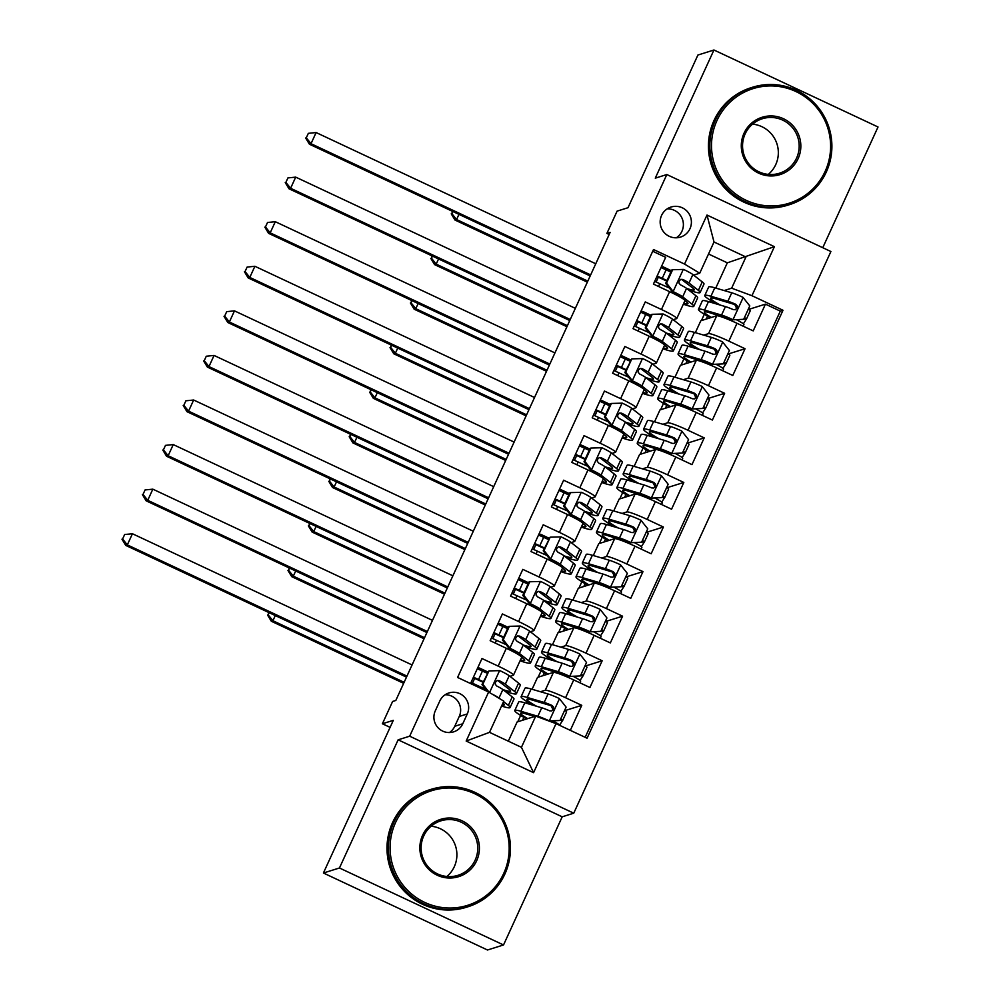 <?xml version="1.0" encoding="UTF-8"?>
<svg xmlns="http://www.w3.org/2000/svg" width="1000" height="1000" viewBox="0 0 1000 1000"><rect width="100%" height="100%" fill="white"/><g stroke="black" fill="none" stroke-linecap="round" stroke-linejoin="round"><path stroke-width="1.5" d="M661.587 215.4A15.75 15.613 72.6 0 0 680.5 237.087A15.75 15.613 72.6 0 0 687.487 211.7A15.75 15.613 72.6 0 0 661.587 215.4M676.312 237.787A15.75 15.613 72.6 0 0 667.225 208.837M822.763 247.7L878.025 126.988L713.95 50L697.913 55.038L628.013 207.712L617.1 211.125L606.9 233.412L609.163 234.475M573.75 813.188L830.9 251.525L666.825 174.537L409.675 736.2L573.75 813.188L562.2 816.812L398.125 739.825L339.45 867.987L503.525 944.963L562.2 816.812M503.525 944.963L487.488 950L323.413 873.012L393.312 720.337L382.4 723.763L390.087 727.362M339.45 867.987L323.413 873.012M652.712 251.25L665.675 257.325L653.425 284.075L669.613 291.675L661.45 309.5A19.7 1.812 24.6 0 1 676.787 318.5A19.7 1.812 24.6 0 1 676.612 318.625L673.213 319.7M661.45 309.5L645.263 301.913L633.013 328.65L649.2 336.25L641.038 354.075A19.7 1.812 24.6 0 1 656.375 363.088A19.7 1.812 24.6 0 1 656.213 363.212L652.8 364.275M641.038 354.075L624.85 346.488L612.612 373.225L628.787 380.825L620.625 398.65A19.7 1.812 24.6 0 1 635.975 407.663A19.7 1.812 24.6 0 1 635.8 407.788L632.388 408.85M620.625 398.65L604.45 391.062L592.2 417.812L608.387 425.4L600.225 443.237A19.7 1.812 24.6 0 1 615.562 452.238A19.7 1.812 24.6 0 1 615.388 452.362L611.987 453.425M600.225 443.237L584.038 435.637L571.788 462.388L587.975 469.975L579.812 487.812A19.7 1.812 24.6 0 1 595.15 496.812A19.7 1.812 24.6 0 1 594.987 496.938L591.575 498M579.812 487.812L563.625 480.213L551.388 506.962L567.562 514.55L559.4 532.388A19.7 1.812 24.6 0 1 574.738 541.388A19.7 1.812 24.6 0 1 574.575 541.512L571.163 542.587M559.4 532.388L543.212 524.788L530.975 551.538L547.163 559.125L539 576.962A19.7 1.812 24.6 0 1 554.338 585.962A19.7 1.812 24.6 0 1 554.163 586.087L550.763 587.163M539 576.962L522.812 569.362L510.562 596.112L526.75 603.713L518.587 621.538A19.7 1.812 24.6 0 1 533.925 630.538A19.7 1.812 24.6 0 1 533.763 630.662L530.35 631.737M518.587 621.538L502.4 613.95L490.15 640.688L506.337 648.288A19.7 1.812 24.6 0 1 521.675 657.288L513.513 675.113A19.7 1.812 24.6 0 1 513.35 675.238L509.938 676.312M570.312 730.35L581.763 705.337L565.138 710.55M532.087 689.262L537.525 677.387L553.438 672.387A19.7 1.812 24.6 0 1 573.737 679.912L589.925 687.5L602.175 660.763L585.55 665.975M552.487 644.688L557.938 632.812L573.85 627.812A19.7 1.812 -155.4 0 1 594.15 635.337L610.337 642.925L622.587 616.188L605.962 621.4M572.9 600.112L578.337 588.237L594.263 583.237A19.7 1.812 -155.4 0 1 614.562 590.763L630.75 598.35L642.987 571.613L626.362 576.825M593.312 555.538L598.75 543.65L614.663 538.663A19.7 1.812 -155.4 0 1 634.975 546.188L651.15 553.775L663.4 527.025L646.775 532.25M613.725 510.962L619.163 499.075L635.075 494.087A19.7 1.812 -155.4 0 1 655.375 501.6L671.562 509.2L683.812 482.45L667.188 487.663M634.125 466.388L639.575 454.5L655.487 449.513A19.7 1.812 -155.4 0 1 675.788 457.025L691.975 464.625L704.212 437.875L687.588 443.088M654.538 421.812L659.975 409.925L675.888 404.938A19.7 1.812 -155.4 0 1 696.2 412.45L712.387 420.05L724.625 393.3L708 398.512M674.95 377.238L680.387 365.35L696.3 360.363A19.7 1.812 -155.4 0 1 716.6 367.875L732.788 375.475L745.037 348.725L728.413 353.938M382.4 723.763L392.612 701.475L395.812 700.462L610.112 232.413L606.9 233.412M462.788 723.75L467.275 713.95A15.263 15.125 72.6 0 0 448.963 692.938A15.263 15.125 72.6 0 0 439.775 701.05L435.288 710.85A15.263 15.125 72.6 0 0 453.6 731.862A15.263 15.125 72.6 0 0 462.788 723.75L454.762 726.275L459.25 716.462A15.263 15.125 72.6 0 0 445.125 694.762M699.725 273.212L684.55 264.075L653.512 249.513L457.587 677.45L488.625 692.013L503.8 701.15L489.513 732.35L521.438 747.325L535.725 716.125L556.025 723.637L587.075 738.213L783 310.275L751.95 295.712L731.65 288.188L745.938 256.988L714.013 242L699.725 273.212L693.612 275.125M684.55 264.075L707 215.05L774.4 246.675L751.95 295.712M556.025 723.637L533.575 772.675L466.175 741.05L488.625 692.013M703.737 335.125L708.55 333.612A19.7 1.812 24.6 0 1 728.85 341.125L745.037 348.725M695.35 332.65L700.8 320.775L716.712 315.775L708.55 333.612M683.325 379.7L688.138 378.188A19.7 1.812 24.6 0 1 708.438 385.7L724.625 393.3M662.913 424.275L667.725 422.762A19.7 1.812 24.6 0 1 688.037 430.288L704.212 437.875M642.513 468.85L647.325 467.337A19.7 1.812 24.6 0 1 667.625 474.862L683.812 482.45M622.1 513.425L626.912 511.912A19.7 1.812 24.6 0 1 647.212 519.438L663.4 527.025M601.688 558L606.5 556.5A19.7 1.812 24.6 0 1 626.8 564.012L642.987 571.613M581.275 602.575L586.087 601.075A19.7 1.812 24.6 0 1 606.4 608.587L622.587 616.188M560.875 647.163L565.688 645.65A19.7 1.812 24.6 0 1 585.988 653.162L602.175 660.763M540.462 691.737L545.275 690.225A19.7 1.812 24.6 0 1 565.575 697.738L581.763 705.337M585.175 737.312L780.3 311.112L765.45 304.15L748.825 309.363M716.712 315.775A19.7 1.812 -155.4 0 1 737.013 323.3L753.2 330.887L765.45 304.15M470.538 683.525L481.987 658.525L498.175 666.112A19.7 1.812 24.6 0 1 513.513 675.113M508.325 741.175L517.112 721.963L535.725 716.125M398.125 739.825L409.675 736.2M713.95 50L655.275 178.162L666.825 174.537M715.763 288.075L727.325 262.825L774.4 246.675M727.325 262.825L708.512 254M724.137 290.55L731.65 288.188M517.75 721.762L520.638 715.45M526.237 703.225L526.962 701.637M538.15 677.188L541.038 670.875M546.638 658.65L547.375 657.062M558.562 632.612L561.45 626.3M567.05 614.075L567.775 612.487M578.975 588.038L581.862 581.725M587.463 569.5L588.188 567.9M599.375 543.462L602.275 537.15M607.863 524.925L608.6 523.325M619.788 498.875L622.675 492.575M628.275 480.337L629 478.75M640.2 454.3L643.088 447.987M648.688 435.763L649.412 434.175M660.612 409.725L663.5 403.413M669.1 391.188L669.825 389.6M681.012 365.15L683.9 358.837M689.5 346.613L690.238 345.025M701.425 320.575L704.312 314.262M709.912 302.038L710.638 300.45M487.775 671.938L479.412 668.012L477.35 668.65M472.45 683.213L474.65 678.413M478.775 669.4L479.412 668.012M522.562 720.25L523.875 717.375M529.862 704.3L530.2 703.562M508.188 627.362L499.812 623.438L497.762 624.075M492.863 638.638L495.05 633.837M499.188 624.825L499.812 623.438M542.962 675.675L544.288 672.8M550.275 659.725L550.612 658.975M563.375 631.1L564.7 628.225M570.688 615.138L571.025 614.4M533.925 630.538L542.087 612.712A19.7 1.812 -155.4 0 0 526.75 603.713M528.587 582.775L520.225 578.85L518.175 579.5M513.263 594.062L515.462 589.263M519.587 580.25L520.225 578.85M583.787 586.525L585.1 583.65M591.087 570.562L591.425 569.825M561.3 570.763A31.263 2.875 24.6 0 0 565.513 571.138A31.263 2.875 24.6 0 0 564.075 569.362L562.5 568.125A19.7 1.812 -155.4 0 0 547.163 559.125M549 538.2L540.638 534.275L538.575 534.925M533.675 549.487L535.875 544.688M540 535.662L540.638 534.275M604.188 541.95L605.513 539.075M611.5 525.988L611.838 525.25M581.712 526.175A31.263 2.875 24.6 0 0 585.925 526.562A31.263 2.875 24.6 0 0 584.475 524.775L582.913 523.55A19.7 1.812 -155.4 0 0 567.562 514.55M569.412 493.625L561.05 489.7L558.987 490.35M554.087 504.913L556.275 500.112M560.413 491.087L561.05 489.7M624.6 497.375L625.925 494.487M631.912 481.413L632.25 480.675M602.112 481.6A31.263 2.875 24.6 0 0 606.325 481.987A31.263 2.875 24.6 0 0 604.888 480.2L603.325 478.975A19.7 1.812 -155.4 0 0 587.975 469.975M589.812 449.05L581.45 445.125L579.4 445.775M574.487 460.337L576.688 455.538M580.812 446.512L581.45 445.125M645.013 452.8L646.325 449.913M652.312 436.838L652.65 436.1M622.525 437.025A31.263 2.875 24.6 0 0 626.737 437.413A31.263 2.875 24.6 0 0 625.3 435.625L623.725 434.387A19.7 1.812 -155.4 0 0 608.387 425.4M610.225 404.475L601.862 400.55L599.8 401.2M594.9 415.75L597.1 410.95M601.225 401.938L601.862 400.55M665.425 408.212L666.737 405.337M672.725 392.262L673.062 391.525M642.938 392.45A31.263 2.875 24.6 0 0 647.15 392.837A31.263 2.875 24.6 0 0 645.713 391.05L644.137 389.812A19.7 1.812 -155.4 0 0 628.787 380.825M630.638 359.9L622.275 355.975L620.212 356.613M615.312 371.175L617.513 366.375M621.638 357.362L622.275 355.975M685.825 363.638L687.15 360.763M693.138 347.688L693.475 346.938M663.337 347.875A31.263 2.875 24.6 0 0 667.55 348.263A31.263 2.875 24.6 0 0 666.112 346.475L664.55 345.238A19.7 1.812 -155.4 0 0 649.2 336.25M651.05 315.325L642.675 311.4L640.625 312.038M635.712 326.6L637.913 321.8M642.05 312.787L642.675 311.4M706.237 319.062L707.55 316.188M713.55 303.1L713.888 302.362M780.3 311.112L783 310.275M683.75 303.3A31.263 2.875 24.6 0 0 687.962 303.675A31.263 2.875 24.6 0 0 686.525 301.9L684.95 300.663A19.7 1.812 -155.4 0 0 669.613 291.675M671.45 270.75L663.088 266.825L661.025 267.462M656.125 282.025L658.325 277.225M662.45 268.212L663.088 266.825M489.513 732.35L466.175 741.05M521.438 747.325L533.575 772.675M707 215.05L714.013 242M449.412 732.55A15.263 15.125 72.6 0 0 454.762 726.275M491.938 694.013A13.05 1.2 24.6 0 1 499 698.025L500.275 699.025M502.887 703.125A31.263 2.875 24.6 0 1 504.288 704.875A31.263 2.875 24.6 0 1 502.05 704.963M503.575 701.625L508.375 705.387A37.663 3.462 24.6 0 1 510.1 707.537A37.663 3.462 24.6 0 1 501.562 706.025M488.95 670.913L482 684.55L482.837 684.287L488.95 670.913L499.862 670.625A13.05 1.2 24.6 0 1 509.2 675.738L518.575 683.1A37.663 3.462 24.6 0 1 520.312 685.25L516.425 693.713A37.663 3.462 -155.4 0 0 514.7 691.562L505.325 684.2A13.05 1.2 -155.4 0 0 499.237 680.675L497.188 680.512L495.312 682.362L495.312 684.312L496.788 686.025A13.05 1.2 24.6 0 1 502.875 689.55L512.25 696.912A37.663 3.462 24.6 0 1 513.975 699.062L510.1 707.537M487.175 673.225A31.263 2.875 24.6 0 1 482.438 671.05A15.512 1.425 -155.4 0 0 477.3 668.763M482.837 684.287L489.25 692.387M487.488 691.488L482 684.55M483.062 682.237A37.663 3.462 -155.4 0 1 477.812 679.825A9.113 0.838 -155.4 0 0 473.162 677.8M475.625 685.913L476.1 684.875A15.512 1.425 -155.4 0 0 470.975 682.575M473.425 677.225A15.512 1.425 24.6 0 1 478.55 679.525L482.438 671.05M504.988 691.213A37.663 3.462 -155.4 0 0 516.425 693.713M476.1 684.875A31.263 2.875 -155.4 0 0 485.637 689.15M499.237 680.675L498.312 680.962L509.175 689.262A31.263 2.875 24.6 0 1 510.613 691.05A31.263 2.875 24.6 0 1 502.938 689.6M483.3 681.7A31.263 2.875 24.6 0 1 478.55 679.525M412.075 664.95L132.438 533.737L127.325 544.888L125.725 545.388L406.5 677.138M406.975 676.1L127.325 544.888L122.613 538.987L124.65 534.525L122.613 538.987M121.975 539.188L125.725 545.388M132.438 533.737L124.65 534.525M560.8 718.713A15.512 1.425 24.6 0 1 562.688 720.425A15.512 1.425 24.6 0 1 562.562 720.525L559.688 725.013M548.675 720.913L559.987 720.487L566.112 707.125L559.288 698.5A13.05 1.2 -155.4 0 0 548.075 693.975L531.125 688.988A37.663 3.462 -155.4 0 0 524.987 688.225L521.1 696.688A37.663 3.462 -155.4 0 0 533.375 705.325M564.675 710.25A15.512 1.425 24.6 0 1 566.575 711.95L562.688 720.425M549.075 720.788A13.05 1.2 -155.4 0 0 537.863 716.263L520.925 711.275A37.663 3.462 -155.4 0 0 514.775 710.512A37.663 3.462 -155.4 0 0 526.7 718.962M534.688 716.45L525.7 713.812A31.263 2.875 -155.4 0 0 520.6 713.175A31.263 2.875 -155.4 0 0 527.737 718.637M559.987 720.487L548.975 721.025M554.175 721.663L554.513 720.875M560.237 725.612A15.512 1.425 -155.4 0 0 552.75 720.925M514.775 710.512L518.65 702.038A37.663 3.462 24.6 0 1 524.8 702.8L541.75 707.788A13.05 1.2 24.6 0 1 549.55 710.788L551.725 710.913L553.625 709.05L553.6 707.1L552 705.438A13.05 1.2 -155.4 0 0 544.188 702.438L527.25 697.45A37.663 3.462 -155.4 0 0 521.1 696.688M536.725 706.312A31.263 2.875 24.6 0 1 526.925 699.35A31.263 2.875 24.6 0 1 532.025 699.987L551.075 705.725L552.812 709.2M275.275 615.562L272.913 620.725L271.3 621.237L403.663 683.337M404.125 682.3L272.913 620.725L268.188 614.837L269.175 612.7M268.712 612.487L268.188 614.837M267.55 615.037L271.3 621.237M395.525 822.638A60.062 59.5 72.6 0 0 424.725 902.4A60.062 59.5 72.6 0 0 503.725 873.413A60.062 59.5 72.6 0 0 474.525 793.637A60.062 59.5 72.6 0 0 395.525 822.638M504.862 874.087A61.537 60.963 -107.4 0 1 403.688 888.525A61.537 60.963 -107.4 0 1 431.012 789.362A61.537 60.963 -107.4 0 1 504.862 874.087M422.575 835.325A30.038 29.75 -107.4 0 1 462.075 820.825A30.038 29.75 -107.4 0 1 476.675 860.713A30.038 29.75 -107.4 0 1 437.175 875.212A30.038 29.75 -107.4 0 1 422.575 835.325M475.15 860.15A28.55 28.287 72.6 0 0 440.887 820.837A28.55 28.287 72.6 0 0 428.2 866.85A28.55 28.287 72.6 0 0 475.15 860.15M431.125 826.225A28.55 28.287 -107.4 0 1 446.887 876.488M467.85 906.8L466.438 907.25A61.537 60.963 -107.4 0 1 392.587 822.513A61.537 60.963 -107.4 0 1 429.6 789.8L431.012 789.362M716.963 120.55A60.062 59.5 72.6 0 0 746.162 200.325A60.062 59.5 72.6 0 0 825.163 171.325A60.062 59.5 72.6 0 0 795.962 91.562A60.062 59.5 72.6 0 0 716.963 120.55M826.3 172.013A61.537 60.963 -107.4 0 1 725.125 186.438A61.537 60.963 -107.4 0 1 752.45 87.275A61.537 60.963 -107.4 0 1 826.3 172.013M744.013 133.25A30.038 29.75 -107.4 0 1 783.512 118.75A30.038 29.75 -107.4 0 1 798.112 158.637A30.038 29.75 -107.4 0 1 758.612 173.137A30.038 29.75 -107.4 0 1 744.013 133.25M796.587 158.062A28.55 28.287 72.6 0 0 762.325 118.75A28.55 28.287 72.6 0 0 749.638 164.762A28.55 28.287 72.6 0 0 796.587 158.062M752.562 124.138A28.55 28.287 -107.4 0 1 768.325 174.4M789.287 204.725L787.875 205.162A61.537 60.963 -107.4 0 1 714.025 120.438A61.537 60.963 -107.4 0 1 751.038 87.725L752.45 87.275M525.4 646.637A37.663 3.462 -155.4 0 0 536.838 649.137L540.712 640.675A37.663 3.462 24.6 0 0 538.987 638.525L529.612 631.163A13.05 1.2 24.6 0 0 520.275 626.038L509.363 626.337L503.237 639.712L510.062 648.325A13.05 1.2 24.6 0 1 519.412 653.45L528.775 660.812A37.663 3.462 24.6 0 1 530.513 662.962A37.663 3.462 24.6 0 1 520.075 660.8M510.062 648.325L509.237 648.587L517.712 654.163M521.688 657.275L523.25 658.512A31.263 2.875 24.6 0 1 524.688 660.3A31.263 2.875 24.6 0 1 520.475 659.912M507.587 628.65A31.263 2.875 24.6 0 1 502.837 626.475A15.512 1.425 -155.4 0 0 497.713 624.188M509.363 626.337L508.525 626.6L502.413 639.975L503.237 639.712M509.237 648.587L502.413 639.975M503.462 637.663A37.663 3.462 -155.4 0 1 498.225 635.25A9.113 0.838 -155.4 0 0 493.575 633.225M495.238 643.075L496.512 640.3A15.512 1.425 -155.4 0 0 491.388 638M493.837 632.65A15.512 1.425 24.6 0 1 498.963 634.95L502.837 626.475M536.838 649.137A37.663 3.462 -155.4 0 0 535.112 646.988L525.737 639.625A13.05 1.2 -155.4 0 0 519.637 636.1L517.587 635.938L515.712 637.788L515.725 639.738L517.188 641.45A13.05 1.2 24.6 0 1 523.288 644.975L532.663 652.337A37.663 3.462 24.6 0 1 534.388 654.488L530.513 662.962M496.512 640.3A31.263 2.875 -155.4 0 0 506.05 644.575M519.637 636.1L518.713 636.388L529.587 644.688A31.263 2.875 24.6 0 1 531.025 646.475A31.263 2.875 24.6 0 1 523.35 645.025M503.713 637.125A31.263 2.875 24.6 0 1 498.963 634.95M432.488 620.375L152.838 489.162L147.738 500.312L146.137 500.812L426.912 632.55M427.375 631.525L147.738 500.312L143.025 494.412L145.062 489.95L143.025 494.412M142.387 494.613L146.137 500.812M152.838 489.162L145.062 489.95M545.8 602.062A37.663 3.462 -155.4 0 0 557.25 604.562L561.125 596.087A37.663 3.462 24.6 0 0 559.388 593.95L550.025 586.587A13.05 1.2 24.6 0 0 540.688 581.462L529.775 581.763L523.65 595.138L530.475 603.75A13.05 1.2 24.6 0 1 539.812 608.875L549.188 616.237A37.663 3.462 24.6 0 1 550.925 618.387A37.663 3.462 24.6 0 1 540.475 616.225M530.475 603.75L529.637 604.012L538.125 609.575M542.1 612.7L543.663 613.938A31.263 2.875 24.6 0 1 545.1 615.712A31.263 2.875 24.6 0 1 540.887 615.337M528 584.075A31.263 2.875 24.6 0 1 523.25 581.9A15.512 1.425 -155.4 0 0 518.125 579.612M529.775 581.763L528.938 582.025L522.812 595.4L523.65 595.138M529.637 604.012L522.812 595.4M523.875 593.088A37.663 3.462 -155.4 0 1 518.625 590.675A9.113 0.838 -155.4 0 0 513.975 588.65M515.65 598.5L516.925 595.725A15.512 1.425 -155.4 0 0 511.8 593.425M514.237 588.075A15.512 1.425 24.6 0 1 519.375 590.375L523.25 581.9M557.25 604.562A37.663 3.462 -155.4 0 0 555.513 602.413L546.15 595.05A13.05 1.2 -155.4 0 0 540.05 591.525L538 591.362L536.125 593.212L536.138 595.163L537.6 596.875A13.05 1.2 24.6 0 1 543.7 600.4L553.062 607.762A37.663 3.462 24.6 0 1 554.8 609.913L550.925 618.387M516.925 595.725A31.263 2.875 -155.4 0 0 526.462 600M540.05 591.525L539.125 591.812L549.987 600.112A31.263 2.875 24.6 0 1 551.425 601.9A31.263 2.875 24.6 0 1 543.763 600.45M524.125 592.55A31.263 2.875 24.6 0 1 519.375 590.375M452.887 575.8L173.25 444.588L168.15 455.737L166.537 456.238L447.312 587.975M447.788 586.95L168.15 455.737L163.438 449.837L165.475 445.375L163.438 449.837M162.787 450.037L166.537 456.238M173.25 444.588L165.475 445.375M566.213 557.475A37.663 3.462 -155.4 0 0 577.663 559.987L581.538 551.512A37.663 3.462 24.6 0 0 579.8 549.362L570.438 542A13.05 1.2 24.6 0 0 561.087 536.888L550.175 537.188L544.062 550.562L550.887 559.175A13.05 1.2 24.6 0 1 560.225 564.3L569.6 571.65A37.663 3.462 24.6 0 1 571.325 573.8A37.663 3.462 24.6 0 1 560.887 571.65M550.887 559.175L550.05 559.438L558.538 565M548.413 539.5A31.263 2.875 24.6 0 1 543.663 537.325A15.512 1.425 -155.4 0 0 538.525 535.025M550.175 537.188L543.225 550.825L544.062 550.562M550.05 559.438L543.225 550.825M544.288 548.5A37.663 3.462 -155.4 0 1 539.038 546.1A9.113 0.838 -155.4 0 0 534.388 544.075M536.062 553.925L537.337 551.138A15.512 1.425 -155.4 0 0 532.2 548.85M534.65 543.5A15.512 1.425 24.6 0 1 539.775 545.788L543.663 537.325M577.663 559.987A37.663 3.462 -155.4 0 0 575.925 557.837L566.55 550.475A13.05 1.2 -155.4 0 0 560.462 546.95L558.413 546.788L556.538 548.638L556.538 550.588L558.013 552.288A13.05 1.2 24.6 0 1 564.1 555.825L573.475 563.188A37.663 3.462 24.6 0 1 575.212 565.337L571.325 573.8M537.337 551.138A31.263 2.875 -155.4 0 0 546.875 555.425M560.462 546.95L559.538 547.238L570.4 555.538A31.263 2.875 24.6 0 1 571.838 557.325A31.263 2.875 24.6 0 1 564.163 555.875M544.525 547.975A31.263 2.875 24.6 0 1 539.775 545.788M473.3 531.225L193.663 400.012L188.562 411.15L186.95 411.662L467.725 543.4M468.2 542.375L188.562 411.15L183.837 405.262L185.888 400.8L183.837 405.262M183.2 405.462L186.95 411.662M193.663 400.012L185.888 400.8M586.625 512.9A37.663 3.462 -155.4 0 0 598.062 515.413L601.938 506.938A37.663 3.462 24.6 0 0 600.212 504.787L590.837 497.425A13.05 1.2 24.6 0 0 581.5 492.312L570.588 492.612L564.462 505.988L571.3 514.6A13.05 1.2 24.6 0 1 580.638 519.712L590.013 527.075A37.663 3.462 24.6 0 1 591.737 529.225A37.663 3.462 24.6 0 1 581.3 527.075M571.3 514.6L570.462 514.862L578.938 520.425M568.812 494.925A31.263 2.875 24.6 0 1 564.062 492.75A15.512 1.425 -155.4 0 0 558.938 490.45M570.588 492.612L569.75 492.875L563.638 506.238L564.462 505.988M570.462 514.862L563.638 506.238M564.688 503.925A37.663 3.462 -155.4 0 1 559.45 501.525A9.113 0.838 -155.4 0 0 554.8 499.5M556.462 509.35L557.737 506.562A15.512 1.425 -155.4 0 0 552.612 504.275M555.062 498.925A15.512 1.425 24.6 0 1 560.188 501.213L564.062 492.75M598.062 515.413A37.663 3.462 -155.4 0 0 596.337 513.263L586.962 505.9A13.05 1.2 -155.4 0 0 580.862 502.362L578.825 502.2L576.938 504.062L576.95 506.012L578.425 507.713A13.05 1.2 24.6 0 1 584.513 511.25L593.888 518.612A37.663 3.462 24.6 0 1 595.612 520.763L591.737 529.225M557.737 506.562A31.263 2.875 -155.4 0 0 567.275 510.85M580.862 502.362L579.95 502.663L590.812 510.962A31.263 2.875 24.6 0 1 592.25 512.75A31.263 2.875 24.6 0 1 584.575 511.3M564.938 503.387A31.263 2.875 24.6 0 1 560.188 501.213M493.713 486.65L214.062 355.438L208.962 366.575L207.362 367.075L488.137 498.825M488.612 497.788L208.962 366.575L204.25 360.675L206.287 356.225L204.25 360.675M203.612 360.887L207.362 367.075M214.062 355.438L206.287 356.225M581.213 674.137A15.512 1.425 24.6 0 1 583.1 675.85A15.512 1.425 24.6 0 1 582.962 675.95L580.087 680.438M580.4 675.913L568.65 676.475L580.4 675.913L586.525 662.537L579.688 653.925A13.05 1.2 -155.4 0 0 568.475 649.4L551.538 644.412A37.663 3.462 -155.4 0 0 545.388 643.637L541.512 652.113A37.663 3.462 -155.4 0 0 553.787 660.75M585.087 665.675A15.512 1.425 24.6 0 1 586.975 667.375L583.1 675.85M568.65 676.475L546.1 669.237A31.263 2.875 -155.4 0 0 541.013 668.6A31.263 2.875 -155.4 0 0 548.138 674.05M569.487 676.213A13.05 1.2 -155.4 0 0 558.275 671.688L541.325 666.7A37.663 3.462 -155.4 0 0 535.188 665.938A37.663 3.462 -155.4 0 0 547.112 674.375M574.575 677.087L574.925 676.3M579.913 682.812L580.65 681.2A15.512 1.425 -155.4 0 0 573.162 676.35M535.188 665.938L539.062 657.463A37.663 3.462 24.6 0 1 545.212 658.225L562.15 663.213A13.05 1.2 24.6 0 1 569.963 666.213L572.125 666.338L574.038 664.475L574 662.525L572.413 660.863A13.05 1.2 -155.4 0 0 564.6 657.862L547.65 652.875A37.663 3.462 -155.4 0 0 541.512 652.113M557.137 661.737A31.263 2.875 24.6 0 1 547.337 654.775A31.263 2.875 24.6 0 1 552.438 655.413L571.487 661.15L573.225 664.625M295.688 570.988L293.312 576.15L291.712 576.65L424.062 638.763M424.538 637.725L293.312 576.15L288.6 570.25L289.575 568.125M289.125 567.913L288.6 570.25M287.962 570.45L291.712 576.65M601.625 629.562A15.512 1.425 24.6 0 1 603.513 631.275A15.512 1.425 24.6 0 1 603.375 631.375L600.5 635.862M600.812 631.337L589.062 631.9L600.812 631.337L606.925 617.962L600.1 609.35A13.05 1.2 -155.4 0 0 588.888 604.825L571.938 599.837A37.663 3.462 -155.4 0 0 565.8 599.062L561.925 607.537A37.663 3.462 -155.4 0 0 574.188 616.175M605.5 621.1A15.512 1.425 24.6 0 1 607.388 622.8L603.513 631.275M589.062 631.9L566.512 624.65A31.263 2.875 -155.4 0 0 561.413 624.025A31.263 2.875 -155.4 0 0 568.55 629.475M589.9 631.638A13.05 1.2 -155.4 0 0 578.688 627.112L561.737 622.125A37.663 3.462 -155.4 0 0 555.6 621.35A37.663 3.462 -155.4 0 0 567.513 629.8M594.987 632.513L595.325 631.725M600.325 638.225L601.062 636.625A15.512 1.425 -155.4 0 0 593.562 631.775M555.6 621.35L559.475 612.888A37.663 3.462 24.6 0 1 565.612 613.65L582.562 618.638A13.05 1.2 24.6 0 1 590.375 621.625L592.537 621.75L594.45 619.888L594.412 617.95L592.825 616.287A13.05 1.2 -155.4 0 0 585.013 613.288L568.062 608.3A37.663 3.462 -155.4 0 0 561.925 607.537M577.537 617.163A31.263 2.875 24.6 0 1 567.737 610.2A31.263 2.875 24.6 0 1 572.837 610.837L591.9 616.575L593.638 620.05M316.087 526.413L313.725 531.575L312.125 532.075L444.475 594.188M444.95 593.15L313.725 531.575L309.012 525.675L309.988 523.538M309.538 523.325L309.012 525.675M308.375 525.875L312.125 532.075M622.025 584.987A15.512 1.425 24.6 0 1 623.913 586.7A15.512 1.425 24.6 0 1 623.787 586.788L620.913 591.287M621.213 586.763L609.475 587.325L621.213 586.763L627.337 573.387L620.513 564.775A13.05 1.2 -155.4 0 0 609.3 560.237L592.35 555.25A37.663 3.462 -155.4 0 0 586.213 554.487L582.337 562.962A37.663 3.462 -155.4 0 0 594.6 571.6M625.913 576.512A15.512 1.425 24.6 0 1 627.8 578.225L623.913 586.7M609.475 587.325L586.925 580.075A31.263 2.875 -155.4 0 0 581.825 579.438A31.263 2.875 -155.4 0 0 588.962 584.9M610.312 587.062A13.05 1.2 -155.4 0 0 599.087 582.525L582.15 577.55A37.663 3.462 -155.4 0 0 576 576.775A37.663 3.462 -155.4 0 0 587.925 585.225M615.4 587.938L615.737 587.15M620.737 593.65L621.475 592.05A15.512 1.425 -155.4 0 0 613.975 587.2M576 576.775L579.888 568.312A37.663 3.462 24.6 0 1 586.025 569.075L602.975 574.062A13.05 1.2 24.6 0 1 610.775 577.05L612.95 577.175L614.85 575.312L614.825 573.375L613.225 571.7A13.05 1.2 -155.4 0 0 605.425 568.713L588.475 563.725A37.663 3.462 -155.4 0 0 582.337 562.962M597.95 572.587A31.263 2.875 24.6 0 1 588.15 565.625A31.263 2.875 24.6 0 1 593.25 566.263L612.3 572L614.05 575.475M336.5 481.825L334.137 487L332.525 487.5L464.888 549.6M465.363 548.575L334.137 487L329.425 481.1L330.4 478.963M329.95 478.75L329.425 481.1M328.775 481.3L332.525 487.5M642.438 540.413A15.512 1.425 24.6 0 1 644.325 542.112A15.512 1.425 24.6 0 1 644.2 542.212L641.312 546.7M641.625 542.188L629.875 542.75L641.625 542.188L647.75 528.812L640.925 520.2A13.05 1.2 -155.4 0 0 629.7 515.662L612.762 510.675A37.663 3.462 -155.4 0 0 606.613 509.913L602.737 518.387A37.663 3.462 -155.4 0 0 615.013 527.025M646.312 531.938A15.512 1.425 24.6 0 1 648.2 533.65L644.325 542.112M629.875 542.75L607.337 535.5A31.263 2.875 -155.4 0 0 602.238 534.862A31.263 2.875 -155.4 0 0 609.362 540.325M630.712 542.487A13.05 1.2 -155.4 0 0 619.5 537.95L602.55 532.962A37.663 3.462 -155.4 0 0 596.413 532.2A37.663 3.462 -155.4 0 0 608.337 540.65M635.8 543.362L636.15 542.575M641.137 549.075L641.875 547.463A15.512 1.425 -155.4 0 0 634.388 542.625M596.413 532.2L600.288 523.737A37.663 3.462 24.6 0 1 606.438 524.5L623.375 529.487A13.05 1.2 24.6 0 1 631.188 532.475L633.362 532.6L635.262 530.737L635.225 528.8L633.638 527.125A13.05 1.2 -155.4 0 0 625.825 524.138L608.888 519.15A37.663 3.462 -155.4 0 0 602.737 518.387M618.362 528.013A31.263 2.875 24.6 0 1 608.562 521.05A31.263 2.875 24.6 0 1 613.663 521.688L632.712 527.413L634.45 530.9M356.912 437.25L354.538 442.425L352.938 442.925L485.288 505.025M485.763 504L354.538 442.425L349.825 436.525L350.8 434.387M350.35 434.175L349.825 436.525M349.188 436.725L352.938 442.925M607.025 468.325A37.663 3.462 -155.4 0 0 618.475 470.838L622.35 462.362A37.663 3.462 24.6 0 0 620.625 460.213L611.25 452.85A13.05 1.2 24.6 0 0 601.912 447.738L591 448.038L584.875 461.4L591.7 470.025A13.05 1.2 24.6 0 1 601.05 475.138L610.413 482.5A37.663 3.462 24.6 0 1 612.15 484.65A37.663 3.462 24.6 0 1 601.7 482.5M591.7 470.025L590.875 470.288L599.35 475.85M589.225 450.35A31.263 2.875 24.6 0 1 584.475 448.175A15.512 1.425 -155.4 0 0 579.35 445.875M591 448.038L590.163 448.3L584.038 461.662L584.875 461.4M590.875 470.288L584.038 461.662M585.1 459.35A37.663 3.462 -155.4 0 1 579.85 456.95A9.113 0.838 -155.4 0 0 575.212 454.925M576.875 464.775L578.15 461.987A15.512 1.425 -155.4 0 0 573.025 459.7M575.475 454.35A15.512 1.425 24.6 0 1 580.6 456.637L584.475 448.175M618.475 470.838A37.663 3.462 -155.4 0 0 616.737 468.688L607.375 461.325A13.05 1.2 -155.4 0 0 601.275 457.788L599.225 457.625L597.35 459.487L597.362 461.425L598.825 463.137A13.05 1.2 24.6 0 1 604.925 466.675L614.288 474.038A37.663 3.462 24.6 0 1 616.025 476.188L612.15 484.65M578.15 461.987A31.263 2.875 -155.4 0 0 587.688 466.275M601.275 457.788L600.35 458.075L611.213 466.388A31.263 2.875 24.6 0 1 612.65 468.162A31.263 2.875 24.6 0 1 604.987 466.725M585.35 458.812A31.263 2.875 24.6 0 1 580.6 456.637M514.113 442.075L234.475 310.863L229.375 322L227.775 322.5L508.537 454.25M509.012 453.212L229.375 322L224.662 316.1L226.7 311.65L224.662 316.1M224.013 316.3L227.775 322.5M234.475 310.863L226.7 311.65M662.85 495.838A15.512 1.425 24.6 0 1 664.737 497.537A15.512 1.425 24.6 0 1 664.6 497.638L661.725 502.125M662.038 497.612L650.288 498.162L662.038 497.612L668.162 484.237L661.325 475.613A13.05 1.2 -155.4 0 0 650.113 471.087L633.162 466.1A37.663 3.462 -155.4 0 0 627.025 465.337L623.15 473.812A37.663 3.462 -155.4 0 0 635.413 482.45M666.725 487.362A15.512 1.425 24.6 0 1 668.612 489.075L664.737 497.537M650.288 498.162L627.737 490.925A31.263 2.875 -155.4 0 0 622.638 490.288A31.263 2.875 -155.4 0 0 629.775 495.75M651.125 497.9A13.05 1.2 -155.4 0 0 639.913 493.375L622.962 488.387A37.663 3.462 -155.4 0 0 616.825 487.625A37.663 3.462 -155.4 0 0 628.737 496.075M656.213 498.787L656.55 498M661.55 504.5L662.288 502.887A15.512 1.425 -155.4 0 0 654.8 498.05M616.825 487.625L620.7 479.15A37.663 3.462 24.6 0 1 626.838 479.925L643.787 484.913A13.05 1.2 24.6 0 1 651.6 487.9L653.763 488.025L655.675 486.163L655.638 484.225L654.05 482.55A13.05 1.2 -155.4 0 0 646.237 479.562L629.288 474.575A37.663 3.462 -155.4 0 0 623.15 473.812M638.763 483.425A31.263 2.875 24.6 0 1 628.975 476.475A31.263 2.875 24.6 0 1 634.062 477.113L653.125 482.837L654.862 486.325M377.312 392.675L374.95 397.85L373.35 398.35L505.7 460.45M506.175 459.412L374.95 397.85L370.238 391.95L371.213 389.812M370.763 389.6L370.238 391.95M369.6 392.15L373.35 398.35M627.438 423.75A37.663 3.462 -155.4 0 0 638.888 426.25L642.763 417.788A37.663 3.462 24.6 0 0 641.025 415.637L631.663 408.275A13.05 1.2 24.6 0 0 622.312 403.162L611.413 403.45L605.288 416.825L612.112 425.45A13.05 1.2 24.6 0 1 621.45 430.562L630.825 437.925A37.663 3.462 24.6 0 1 632.55 440.075A37.663 3.462 24.6 0 1 622.112 437.925M612.112 425.45L611.275 425.712L619.763 431.275M609.637 405.775A31.263 2.875 24.6 0 1 604.888 403.6A15.512 1.425 -155.4 0 0 599.75 401.3M611.413 403.45L610.575 403.713L604.45 417.088L605.288 416.825M611.275 425.712L604.45 417.088M605.513 414.775A37.663 3.462 -155.4 0 1 600.262 412.362A9.113 0.838 -155.4 0 0 595.612 410.35M597.288 420.188L598.562 417.413A15.512 1.425 -155.4 0 0 593.425 415.125M595.875 409.775A15.512 1.425 24.6 0 1 601.013 412.062L604.888 403.6M638.888 426.25A37.663 3.462 -155.4 0 0 637.15 424.113L627.775 416.75A13.05 1.2 -155.4 0 0 621.688 413.212L619.637 413.05L617.762 414.9L617.762 416.85L619.237 418.562A13.05 1.2 24.6 0 1 625.325 422.1L634.7 429.462A37.663 3.462 24.6 0 1 636.438 431.6L632.55 440.075M598.562 417.413A31.263 2.875 -155.4 0 0 608.1 421.688M621.688 413.212L620.763 413.5L631.625 421.812A31.263 2.875 24.6 0 1 633.062 423.587A31.263 2.875 24.6 0 1 625.388 422.137M605.75 414.237A31.263 2.875 24.6 0 1 601.013 412.062M534.525 397.5L254.887 266.275L249.788 277.425L248.175 277.925L528.95 409.675M529.425 408.638L249.788 277.425L245.062 271.525L247.113 267.075L245.062 271.525M244.425 271.725L248.175 277.925M254.887 266.275L247.113 267.075M683.25 451.262A15.512 1.425 24.6 0 1 685.15 452.962A15.512 1.425 24.6 0 1 685.013 453.062L682.138 457.55M682.438 453.038L670.7 453.587L682.438 453.038L688.562 439.663L681.737 431.037A13.05 1.2 -155.4 0 0 670.525 426.512L653.575 421.525A37.663 3.462 -155.4 0 0 647.438 420.763L643.562 429.225A37.663 3.462 -155.4 0 0 655.825 437.863M687.138 442.788A15.512 1.425 24.6 0 1 689.025 444.5L685.15 452.962M670.7 453.587L648.15 446.35A31.263 2.875 -155.4 0 0 643.05 445.712A31.263 2.875 -155.4 0 0 650.188 451.175M671.538 453.325A13.05 1.2 -155.4 0 0 660.325 448.8L643.375 443.812A37.663 3.462 -155.4 0 0 637.238 443.05A37.663 3.462 -155.4 0 0 649.15 451.5M676.625 454.212L676.963 453.425M681.963 459.925L682.7 458.312A15.512 1.425 -155.4 0 0 675.2 453.462M637.238 443.05L641.112 434.575A37.663 3.462 24.6 0 1 647.25 435.35L664.2 440.325A13.05 1.2 24.6 0 1 672 443.325L674.175 443.45L676.075 441.587L676.05 439.65L674.45 437.975A13.05 1.2 -155.4 0 0 666.65 434.988L649.7 430A37.663 3.462 -155.4 0 0 643.562 429.225M659.175 438.85A31.263 2.875 24.6 0 1 649.375 431.9A31.263 2.875 24.6 0 1 654.475 432.525L673.538 438.263L675.275 441.75M397.725 348.1L395.363 353.275L393.762 353.775L526.112 415.875M526.587 414.837L395.363 353.275L390.65 347.375L391.625 345.238M391.175 345.025L390.65 347.375M390 347.575L393.762 353.775M647.85 379.175A37.663 3.462 -155.4 0 0 659.287 381.675L663.175 373.212A37.663 3.462 24.6 0 0 661.438 371.062L652.062 363.7A13.05 1.2 24.6 0 0 642.725 358.587L631.812 358.875L625.688 372.25L632.525 380.875A13.05 1.2 24.6 0 1 641.862 385.988L651.237 393.35A37.663 3.462 24.6 0 1 652.962 395.5A37.663 3.462 24.6 0 1 642.525 393.338M632.525 380.875L631.688 381.138L640.163 386.7M630.037 361.188A31.263 2.875 24.6 0 1 625.288 359.012A15.512 1.425 -155.4 0 0 620.163 356.725M631.812 358.875L624.862 372.512L625.688 372.25M631.688 381.138L624.862 372.512M625.925 370.2A37.663 3.462 -155.4 0 1 620.675 367.788A9.113 0.838 -155.4 0 0 616.025 365.763M617.7 375.613L618.962 372.837A15.512 1.425 -155.4 0 0 613.837 370.538M616.287 365.2A15.512 1.425 24.6 0 1 621.413 367.488L625.288 359.012M659.287 381.675A37.663 3.462 -155.4 0 0 657.562 379.525L648.188 372.163A13.05 1.2 -155.4 0 0 642.1 368.638L640.05 368.475L638.175 370.325L638.175 372.275L639.65 373.988A13.05 1.2 24.6 0 1 645.738 377.512L655.113 384.875A37.663 3.462 24.6 0 1 656.838 387.025L652.962 395.5M618.962 372.837A31.263 2.875 -155.4 0 0 628.5 377.113M642.1 368.638L641.175 368.925L652.038 377.238A31.263 2.875 24.6 0 1 653.475 379.012A31.263 2.875 24.6 0 1 645.8 377.562M626.163 369.663A31.263 2.875 24.6 0 1 621.413 367.488M554.938 352.912L275.3 221.7L270.188 232.85L268.587 233.35L549.362 365.1M549.837 364.062L270.188 232.85L265.475 226.95L267.512 222.488L265.475 226.95M264.837 227.15L268.587 233.35M275.3 221.7L267.512 222.488M703.662 406.675A15.512 1.425 24.6 0 1 705.55 408.387A15.512 1.425 24.6 0 1 705.425 408.488L702.537 412.975M702.85 408.462L691.112 409.012L702.85 408.462L708.975 395.087L702.15 386.463A13.05 1.2 -155.4 0 0 690.938 381.938L673.988 376.95A37.663 3.462 -155.4 0 0 667.85 376.188L663.962 384.65A37.663 3.462 -155.4 0 0 676.237 393.288M707.537 398.212A15.512 1.425 24.6 0 1 709.438 399.913L705.55 408.387M691.112 409.012L668.562 401.775A31.263 2.875 -155.4 0 0 663.462 401.138A31.263 2.875 -155.4 0 0 670.588 406.6M691.938 408.75A13.05 1.2 -155.4 0 0 680.725 404.225L663.787 399.237A37.663 3.462 -155.4 0 0 657.638 398.475A37.663 3.462 -155.4 0 0 669.562 406.925M697.025 409.625L697.375 408.85M702.362 415.35L703.1 413.738A15.512 1.425 -155.4 0 0 695.612 408.888M657.638 398.475L661.513 390A37.663 3.462 24.6 0 1 667.663 390.763L684.6 395.75A13.05 1.2 24.6 0 1 692.412 398.75L694.587 398.875L696.488 397.013L696.462 395.062L694.862 393.4A13.05 1.2 -155.4 0 0 687.05 390.4L670.113 385.425A37.663 3.462 -155.4 0 0 663.962 384.65M679.587 394.275A31.263 2.875 24.6 0 1 669.788 387.312A31.263 2.875 24.6 0 1 674.887 387.95L693.938 393.688L695.675 397.175M418.137 303.525L415.775 308.688L414.162 309.2L546.525 371.3M546.987 370.262L415.775 308.688L411.05 302.8L412.038 300.663M411.575 300.45L411.05 302.8M410.412 303L414.162 309.2M668.25 334.6A37.663 3.462 -155.4 0 0 679.7 337.1L683.575 328.638A37.663 3.462 24.6 0 0 681.85 326.488L672.475 319.125A13.05 1.2 24.6 0 0 663.138 314L652.225 314.3L646.1 327.675L652.925 336.3A13.05 1.2 24.6 0 1 662.275 341.413L671.637 348.775A37.663 3.462 24.6 0 1 673.375 350.925A37.663 3.462 24.6 0 1 662.938 348.762M652.925 336.3L652.1 336.55L660.575 342.125M650.45 316.613A31.263 2.875 24.6 0 1 645.7 314.438A15.512 1.425 -155.4 0 0 640.575 312.15M652.225 314.3L651.388 314.562L645.263 327.938L646.1 327.675M652.1 336.55L645.263 327.938M646.325 325.625A37.663 3.462 -155.4 0 1 641.087 323.212A9.113 0.838 -155.4 0 0 636.438 321.188M638.1 331.037L639.375 328.263A15.512 1.425 -155.4 0 0 634.25 325.962M636.7 320.613A15.512 1.425 24.6 0 1 641.825 322.912L645.7 314.438M679.7 337.1A37.663 3.462 -155.4 0 0 677.962 334.95L668.6 327.587A13.05 1.2 -155.4 0 0 662.5 324.062L660.45 323.9L658.575 325.75L658.587 327.7L660.05 329.412A13.05 1.2 24.6 0 1 666.15 332.938L675.525 340.3A37.663 3.462 24.6 0 1 677.25 342.45L673.375 350.925M639.375 328.263A31.263 2.875 -155.4 0 0 648.913 332.537M662.5 324.062L661.575 324.35L672.438 332.65A31.263 2.875 24.6 0 1 673.875 334.438A31.263 2.875 24.6 0 1 666.213 332.987M646.575 325.087A31.263 2.875 24.6 0 1 641.825 322.912M575.337 308.337L295.7 177.125L290.6 188.275L289 188.775L569.763 320.525M570.237 319.488L290.6 188.275L285.887 182.375L287.925 177.913L285.887 182.375M285.238 182.575L289 188.775M295.7 177.125L287.925 177.913M724.075 362.1A15.512 1.425 24.6 0 1 725.962 363.812A15.512 1.425 24.6 0 1 725.825 363.913L722.95 368.4M723.263 363.875L711.513 364.438L723.263 363.875L729.388 350.513L722.55 341.887A13.05 1.2 -155.4 0 0 711.338 337.362L694.4 332.375A37.663 3.462 -155.4 0 0 688.25 331.613L684.375 340.075A37.663 3.462 -155.4 0 0 696.65 348.713M727.95 353.638A15.512 1.425 24.6 0 1 729.837 355.337L725.962 363.812M711.513 364.438L688.962 357.2A31.263 2.875 -155.4 0 0 683.863 356.562A31.263 2.875 -155.4 0 0 691 362.025M712.35 364.175A13.05 1.2 -155.4 0 0 701.137 359.65L684.188 354.663A37.663 3.462 -155.4 0 0 678.05 353.9A37.663 3.462 -155.4 0 0 689.975 362.337M717.438 365.05L717.788 364.263M722.775 370.775L723.512 369.162A15.512 1.425 -155.4 0 0 716.025 364.312M678.05 353.9L681.925 345.425A37.663 3.462 24.6 0 1 688.062 346.188L705.013 351.175A13.05 1.2 24.6 0 1 712.825 354.175L714.987 354.3L716.9 352.438L716.862 350.487L715.275 348.825A13.05 1.2 -155.4 0 0 707.463 345.825L690.512 340.838A37.663 3.462 -155.4 0 0 684.375 340.075M699.987 349.7A31.263 2.875 24.6 0 1 690.2 342.738A31.263 2.875 24.6 0 1 695.288 343.375L714.35 349.113L716.087 352.587M438.55 258.95L436.175 264.113L434.575 264.613L566.925 326.725M567.4 325.688L436.175 264.113L431.463 258.212L432.438 256.087M431.987 255.875L431.463 258.212M430.825 258.425L434.575 264.613M688.662 290.025A37.663 3.462 -155.4 0 0 700.113 292.525L703.988 284.062A37.663 3.462 24.6 0 0 702.25 281.913L692.887 274.55A13.05 1.2 24.6 0 0 683.538 269.425L672.638 269.725L666.513 283.1L673.337 291.712A13.05 1.2 24.6 0 1 682.675 296.837L692.05 304.2A37.663 3.462 24.6 0 1 693.787 306.35A37.663 3.462 24.6 0 1 683.337 304.188M673.337 291.712L672.5 291.975L680.987 297.538M670.863 272.038A31.263 2.875 24.6 0 1 666.112 269.862A15.512 1.425 -155.4 0 0 660.987 267.575M672.638 269.725L671.8 269.988L665.675 283.363L666.513 283.1M672.5 291.975L665.675 283.363M666.737 281.05A37.663 3.462 -155.4 0 1 661.488 278.637A9.113 0.838 -155.4 0 0 656.838 276.613M658.512 286.462L659.788 283.688A15.512 1.425 -155.4 0 0 654.65 281.388M657.1 276.038A15.512 1.425 24.6 0 1 662.237 278.337L666.112 269.862M700.113 292.525A37.663 3.462 -155.4 0 0 698.375 290.375L689.013 283.012A13.05 1.2 -155.4 0 0 682.913 279.488L680.863 279.325L678.988 281.175L679 283.125L680.462 284.837A13.05 1.2 24.6 0 1 686.562 288.363L695.925 295.725A37.663 3.462 24.6 0 1 697.663 297.875L693.787 306.35M659.788 283.688A31.263 2.875 -155.4 0 0 669.325 287.962M682.913 279.488L681.988 279.775L692.85 288.075A31.263 2.875 24.6 0 1 694.287 289.862A31.263 2.875 24.6 0 1 686.612 288.412M666.988 280.512A31.263 2.875 24.6 0 1 662.237 278.337M595.75 263.762L316.112 132.55L311.012 143.7L309.4 144.2L590.175 275.938M590.65 274.913L311.012 143.7L306.3 137.8L308.337 133.338L306.3 137.8M305.65 138L309.4 144.2M316.112 132.55L308.337 133.338M744.488 317.525A15.512 1.425 24.6 0 1 746.375 319.237A15.512 1.425 24.6 0 1 746.237 319.337L743.363 323.825M743.675 319.3L731.925 319.862L743.675 319.3L749.788 305.925L742.962 297.312A13.05 1.2 -155.4 0 0 731.75 292.787L714.8 287.8A37.663 3.462 -155.4 0 0 708.662 287.025L704.788 295.5A37.663 3.462 -155.4 0 0 717.05 304.137M748.363 309.062A15.512 1.425 24.6 0 1 750.25 310.763L746.375 319.237M731.925 319.862L709.375 312.625A31.263 2.875 -155.4 0 0 704.275 311.988A31.263 2.875 -155.4 0 0 711.413 317.438M732.763 319.6A13.05 1.2 -155.4 0 0 721.55 315.075L704.6 310.087A37.663 3.462 -155.4 0 0 698.462 309.312A37.663 3.462 -155.4 0 0 710.375 317.762M737.85 320.475L738.188 319.688M743.188 326.2L743.925 324.588A15.512 1.425 -155.4 0 0 736.425 319.738M698.462 309.312L702.337 300.85A37.663 3.462 24.6 0 1 708.475 301.613L725.425 306.6A13.05 1.2 24.6 0 1 733.238 309.6L735.4 309.725L737.3 307.85L737.275 305.912L735.688 304.25A13.05 1.2 -155.4 0 0 727.875 301.25L710.925 296.262A37.663 3.462 -155.4 0 0 704.788 295.5M720.4 305.125A31.263 2.875 24.6 0 1 710.6 298.163A31.263 2.875 24.6 0 1 715.7 298.8L734.762 304.538L736.5 308.012M458.95 214.375L456.587 219.537L454.988 220.037L587.337 282.15M587.812 281.112L456.587 219.537L451.875 213.637L452.85 211.5M452.4 211.287L451.875 213.637M451.225 213.837L454.988 220.037M696.3 360.363L688.138 378.188M675.888 404.938L667.725 422.762M655.487 449.513L647.325 467.337M635.075 494.087L626.912 511.912M614.663 538.663L606.5 556.5M594.263 583.237L586.087 601.075M573.85 627.812L565.688 645.65M553.438 672.387L545.275 690.225M573.737 679.912L565.575 697.738M737.013 323.3L728.85 341.125M716.6 367.875L708.438 385.7M696.2 412.45L688.037 430.288M675.788 457.025L667.625 474.862M655.375 501.6L647.212 519.438M634.975 546.188L626.8 564.012M614.562 590.763L606.4 608.587M594.15 635.337L585.988 653.162M506.337 648.288L498.175 666.112M459.25 716.462L467.275 713.95M499.588 670.625L489.55 692.562M512.25 696.912L508.375 705.387M518.575 683.1L514.7 691.562M502.875 689.55L499 698.025M509.2 675.738L505.325 684.2M560.237 719.938L561.912 720.725M549.35 720.788L559.45 698.713M552.875 708.975L552.337 710.15M527.25 697.45L531.125 688.988M520.925 711.275L524.8 702.8M544.188 702.438L548.075 693.975M537.863 716.263L541.75 707.788M551.075 705.725L552 705.438M520 626.05L509.9 648.112M532.663 652.337L528.775 660.812M538.987 638.525L535.112 646.988M523.288 644.975L519.412 653.45M529.612 631.163L525.737 639.625M540.413 581.475L530.312 603.538M553.062 607.762L549.188 616.237M559.388 593.95L555.513 602.413M543.7 600.4L539.812 608.875M550.025 586.587L546.15 595.05M560.812 536.9L550.712 558.962M573.475 563.188L569.6 571.65M579.8 549.362L575.925 557.837M564.1 555.825L560.225 564.3M570.438 542L566.55 550.475M581.225 492.325L571.125 514.388M593.888 518.612L590.013 527.075M600.212 504.787L596.337 513.263M584.513 511.25L580.638 519.712M590.837 497.425L586.962 505.9M580.65 675.362L582.325 676.15M569.763 676.2L579.862 654.137M573.288 664.4L572.75 665.575M567.913 676.137L567.475 677.087M547.65 652.875L551.538 644.412M541.325 666.7L545.212 658.225M564.6 657.862L568.475 649.4M558.275 671.688L562.15 663.213M571.487 661.15L572.413 660.863M601.062 630.788L602.737 631.575M590.175 631.625L600.275 609.562M593.688 619.825L593.15 621M588.325 631.562L587.888 632.513M568.062 608.3L571.938 599.837M561.737 622.125L565.612 613.65M585.013 613.288L588.888 604.825M578.688 627.112L582.562 618.638M591.9 616.575L592.825 616.287M621.475 586.213L623.138 587M610.575 587.05L620.688 564.987M614.1 575.25L613.562 576.425M608.725 586.975L608.288 587.938M588.475 563.725L592.35 555.25M582.15 577.55L586.025 569.075M605.425 568.713L609.3 560.237M599.087 582.525L602.975 574.062M612.3 572L613.225 571.7M641.875 541.638L643.55 542.413M630.988 542.475L641.087 520.413M634.513 530.675L633.975 531.85M629.138 542.4L628.7 543.362M608.888 519.15L612.762 510.675M602.55 532.962L606.438 524.5M625.825 524.138L629.7 515.662M619.5 537.95L623.375 529.487M632.712 527.413L633.638 527.125M601.638 447.738L591.538 469.812M614.288 474.038L610.413 482.5M620.625 460.213L616.737 468.688M604.925 466.675L601.05 475.138M611.25 452.85L607.375 461.325M662.288 497.062L663.962 497.837M651.4 497.9L661.5 475.838M654.912 486.1L654.375 487.262M649.55 497.825L649.112 498.787M629.288 474.575L633.162 466.1M622.962 488.387L626.838 479.925M646.237 479.562L650.113 471.087M639.913 493.375L643.787 484.913M653.125 482.837L654.05 482.55M622.05 403.162L611.938 425.238M634.7 429.462L630.825 437.925M641.025 415.637L637.15 424.113M625.325 422.1L621.45 430.562M631.663 408.275L627.775 416.75M682.7 452.475L684.362 453.263M671.8 453.325L681.912 431.262M675.325 441.525L674.788 442.688M669.95 453.25L669.513 454.212M649.7 430L653.575 421.525M643.375 443.812L647.25 435.35M666.65 434.988L670.525 426.512M660.325 448.8L664.2 440.325M673.538 438.263L674.45 437.975M642.45 358.587L632.35 380.65M655.113 384.875L651.237 393.35M661.438 371.062L657.562 379.525M645.738 377.512L641.862 385.988M652.062 363.7L648.188 372.163M703.1 407.9L704.775 408.688M692.212 408.75L702.312 386.675M695.738 396.938L695.2 398.113M690.362 408.675L689.925 409.637M670.113 385.425L673.988 376.95M663.787 399.237L667.663 390.763M687.05 390.4L690.938 381.938M680.725 404.225L684.6 395.75M693.938 393.688L694.862 393.4M662.862 314.012L652.763 336.075M675.525 340.3L671.637 348.775M681.85 326.488L677.962 334.95M666.15 332.938L662.275 341.413M672.475 319.125L668.6 327.587M723.512 363.325L725.188 364.113M712.625 364.162L722.725 342.1M716.15 352.362L715.612 353.537M710.775 364.1L710.337 365.05M690.512 340.838L694.4 332.375M684.188 354.663L688.062 346.188M707.463 345.825L711.338 337.362M701.137 359.65L705.013 351.175M714.35 349.113L715.275 348.825M683.275 269.438L673.162 291.5M695.925 295.725L692.05 304.2M702.25 281.913L698.375 290.375M686.562 288.363L682.675 296.837M692.887 274.55L689.013 283.012M743.925 318.75L745.6 319.538M733.037 319.587L743.138 297.525M736.55 307.787L736.012 308.962M731.188 319.525L730.738 320.475M710.925 296.262L714.8 287.8M704.6 310.087L708.475 301.613M727.875 301.25L731.75 292.787M721.55 315.075L725.425 306.6M734.762 304.538L735.688 304.25M562.5 568.138L554.338 585.962M582.913 523.562L574.738 541.388M603.312 478.975L595.15 496.812M623.725 434.4L615.562 452.238M644.137 389.825L635.975 407.663M664.538 345.25L656.375 363.088M684.95 300.675L676.787 318.5"/></g></svg>
